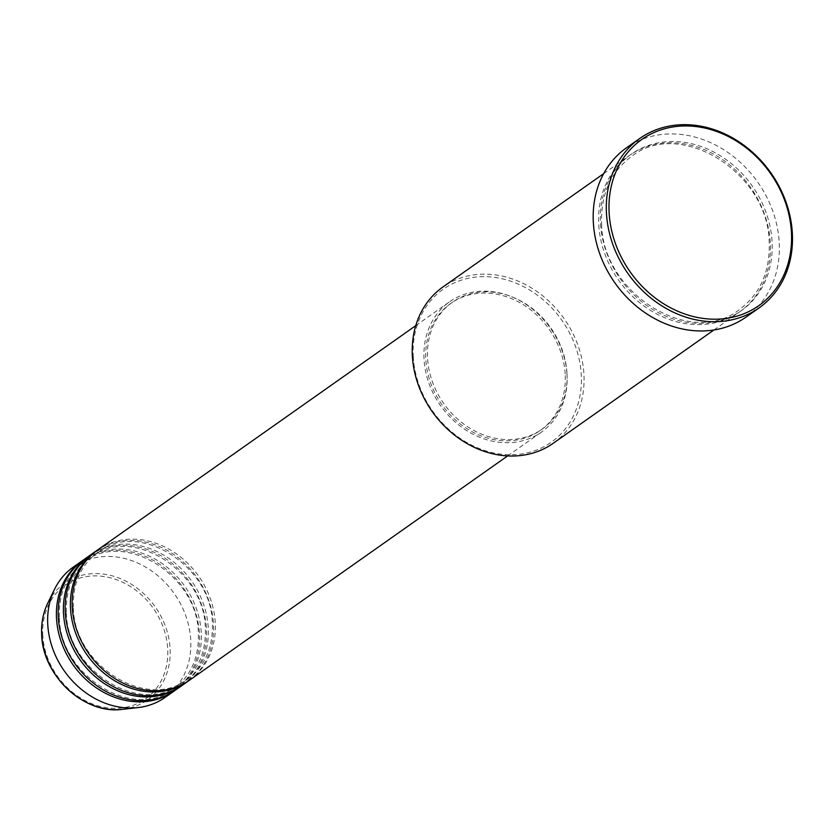 <?xml version="1.0" encoding="UTF-8"?>
<svg xmlns="http://www.w3.org/2000/svg" width="834" height="834" viewBox="0 0 834 834"><rect width="100%" height="100%" fill="white"/><g stroke="black" fill="none" stroke-linecap="round" stroke-linejoin="round"><path stroke-width="0.63" stroke-dasharray="4.17 3.13" d="M189.672 680.096A79.71 67.22 54.8 0 0 215.214 622.164A79.71 67.22 54.8 0 0 171.96 550.93A79.71 67.22 54.8 0 0 97.818 549.804M188.797 680.7A79.71 67.22 54.8 0 0 213.462 623.405A79.71 67.22 54.8 0 0 170.741 552.494A79.71 67.22 54.8 0 0 96.953 550.43M182.677 685.027A79.71 67.22 54.8 0 0 208.208 627.105A79.71 67.22 54.8 0 0 164.965 555.871A79.71 67.22 54.8 0 0 90.823 554.746M181.791 685.642A79.71 67.22 54.8 0 0 206.457 628.336A79.71 67.22 54.8 0 0 163.735 557.425A79.71 67.22 54.8 0 0 89.947 555.371M175.672 689.968A79.71 67.22 54.8 0 0 201.213 632.036A79.71 67.22 54.8 0 0 157.96 560.802A79.71 67.22 54.8 0 0 83.817 559.677M174.796 690.573A79.71 67.22 54.8 0 0 199.462 633.277A79.71 67.22 54.8 0 0 156.74 562.366A79.71 67.22 54.8 0 0 82.952 560.302M413.299 357.223A93.658 78.99 -125.2 0 1 491.841 277.055A93.658 78.99 -125.2 0 1 581.235 374.185A93.658 78.99 -125.2 0 1 502.683 454.353A93.658 78.99 -125.2 0 1 413.299 357.223M553.255 443.261A95.649 80.669 54.8 0 0 583.894 373.747A95.649 80.669 54.8 0 0 531.998 288.262A95.649 80.669 54.8 0 0 443.021 286.917M598.77 225.024A95.649 80.669 54.8 0 0 650.666 310.498A95.649 80.669 54.8 0 0 739.643 311.853A95.649 80.669 54.8 0 0 770.282 242.34A95.649 80.669 54.8 0 0 718.387 156.855A95.649 80.669 54.8 0 0 629.409 155.51A95.649 80.669 54.8 0 0 598.77 225.024M566.974 374.153A79.71 67.22 54.8 0 0 523.731 302.919A79.71 67.22 54.8 0 0 449.589 301.793A79.71 67.22 54.8 0 0 424.058 359.725A79.71 67.22 54.8 0 0 467.301 430.959A79.71 67.22 54.8 0 0 541.443 432.085A79.71 67.22 54.8 0 0 566.974 374.153M565.191 373.976A77.718 65.542 54.8 0 0 523.022 304.525A77.718 65.542 54.8 0 0 450.735 303.42A77.718 65.542 54.8 0 0 425.84 359.902A77.718 65.542 54.8 0 0 467.999 429.354A77.718 65.542 54.8 0 0 540.296 430.459A77.718 65.542 54.8 0 0 565.191 373.976M566.943 372.735A77.718 65.542 54.8 0 0 524.774 303.284A77.718 65.542 54.8 0 0 452.487 302.189A77.718 65.542 54.8 0 0 427.592 358.672A77.718 65.542 54.8 0 0 469.75 428.123A77.718 65.542 54.8 0 0 542.048 429.218A77.718 65.542 54.8 0 0 566.943 372.735M745.982 317.128A103.614 87.393 54.8 0 0 779.175 241.829A103.614 87.393 54.8 0 0 722.953 149.223A103.614 87.393 54.8 0 0 626.563 147.754M165.174 697.37A79.71 67.22 54.8 0 0 190.705 639.438A79.71 67.22 54.8 0 0 147.462 568.204A79.71 67.22 54.8 0 0 73.319 567.078M42.815 635.789A69.639 58.734 -125.2 0 1 101.216 576.19A69.639 58.734 -125.2 0 1 167.676 648.404A69.639 58.734 -125.2 0 1 109.275 708.014A69.639 58.734 -125.2 0 1 42.815 635.789M122.556 709.327A71.557 60.35 54.8 0 0 170.053 648.122A71.557 60.35 54.8 0 0 117.907 577.67A71.557 60.35 54.8 0 0 47.736 603.211M600.522 223.783A95.649 80.669 54.8 0 0 691.813 322.977A95.649 80.669 54.8 0 0 772.023 241.099A95.649 80.669 54.8 0 0 680.732 141.905A95.649 80.669 54.8 0 0 600.522 223.783M73.402 608.236C74.195 665.939 147.733 711.131 187.65 679.084C205.028 666.105 213.254 647.372 212.347 622.904C211.544 565.202 138.006 520.009 98.089 552.056C80.721 565.035 72.485 583.758 73.402 608.236M66.397 613.167C67.2 670.87 140.738 716.062 180.655 684.016C198.023 671.036 206.259 652.313 205.341 627.846C204.549 570.143 131.011 524.94 91.094 556.987C73.715 569.966 65.49 588.7 66.397 613.167M59.402 618.098C60.194 675.801 133.732 721.003 173.649 688.957C191.028 675.978 199.253 657.244 198.346 632.777C197.543 575.074 124.005 529.882 84.088 561.928C66.72 574.907 58.484 593.631 59.402 618.098M601.637 224.283C602.596 293.787 691.157 348.258 739.362 309.602C760.337 293.933 770.272 271.342 769.167 241.839C768.197 172.336 679.637 117.865 631.432 156.521C610.457 172.19 600.532 194.781 601.637 224.283M415.77 325.635L449.589 301.793M450.735 303.42L452.487 302.189M603.691 173.639L629.409 155.51M713.914 329.983L739.643 311.853M540.296 430.459L542.048 429.218M507.625 455.927L541.443 432.085"/><path stroke-width="1.25" d="M415.77 325.635L97.818 549.804A79.71 67.22 54.8 0 0 72.287 607.736A79.71 67.22 54.8 0 0 115.53 678.97A79.71 67.22 54.8 0 0 189.672 680.096L507.625 455.927M96.953 550.43A79.71 67.22 54.8 0 0 96.066 551.045A79.71 67.22 54.8 0 0 70.536 608.966A79.71 67.22 54.8 0 0 113.778 680.2A79.71 67.22 54.8 0 0 187.931 681.326A79.71 67.22 54.8 0 0 188.797 680.7M96.066 551.045L90.823 554.746A79.71 67.22 54.8 0 0 65.281 612.677A79.71 67.22 54.8 0 0 108.535 683.911A79.71 67.22 54.8 0 0 182.677 685.027L187.931 681.326M89.947 555.371A79.71 67.22 54.8 0 0 89.071 555.976A79.71 67.22 54.8 0 0 63.54 613.907A79.71 67.22 54.8 0 0 106.783 685.141A79.71 67.22 54.8 0 0 180.926 686.267A79.71 67.22 54.8 0 0 181.791 685.642M89.071 555.976L83.817 559.677A79.71 67.22 54.8 0 0 58.286 617.608A79.71 67.22 54.8 0 0 101.529 688.842A79.71 67.22 54.8 0 0 175.672 689.968L180.926 686.267M82.952 560.302A79.71 67.22 54.8 0 0 82.066 560.917A79.71 67.22 54.8 0 0 56.535 618.838A79.71 67.22 54.8 0 0 99.778 690.072A79.71 67.22 54.8 0 0 173.931 691.198A79.71 67.22 54.8 0 0 174.796 690.573M603.691 173.639L443.021 286.917A95.649 80.669 54.8 0 0 412.382 356.431A95.649 80.669 54.8 0 0 464.277 441.905A95.649 80.669 54.8 0 0 553.255 443.261L713.914 329.983M791.393 231.769A101.623 85.714 54.8 0 0 694.388 126.382A101.623 85.714 54.8 0 0 609.164 213.368A101.623 85.714 54.8 0 0 706.158 318.765A101.623 85.714 54.8 0 0 791.393 231.769M606.495 213.806A103.614 87.393 -125.2 0 1 639.688 138.507A103.614 87.393 -125.2 0 1 736.078 139.966A103.614 87.393 -125.2 0 1 792.3 232.571A103.614 87.393 -125.2 0 1 759.107 307.882A103.614 87.393 -125.2 0 1 662.717 306.412A103.614 87.393 -125.2 0 1 606.495 213.806M639.688 138.507L626.563 147.754A103.614 87.393 54.8 0 0 593.37 223.064A103.614 87.393 54.8 0 0 649.592 315.669A103.614 87.393 54.8 0 0 745.982 317.128L759.107 307.882M82.066 560.917L73.319 567.078A79.71 67.22 54.8 0 0 54.471 589.419A79.71 67.22 54.8 0 0 47.788 625.01A79.71 67.22 54.8 0 0 137.808 707.618A79.71 67.22 54.8 0 0 165.174 697.37L173.931 691.198M122.556 709.327C84.922 714.915 42.941 676.353 41.7 635.299C41.033 623.644 43.045 612.948 47.736 603.211A71.557 60.35 54.8 0 0 41.742 635.164A71.557 60.35 54.8 0 0 122.556 709.327L137.808 707.618M47.736 603.211L54.471 589.419"/></g></svg>
